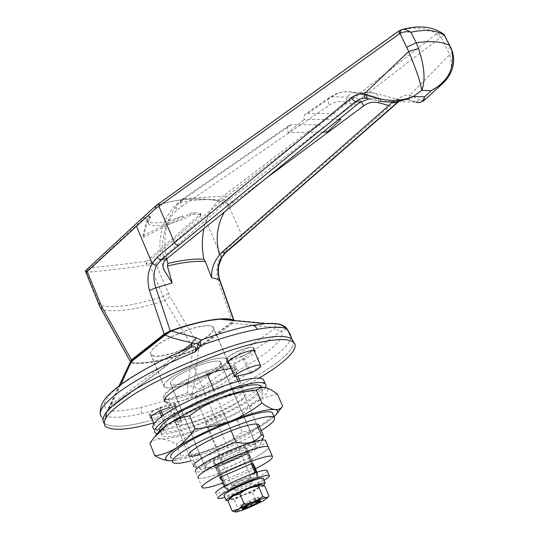 <?xml version="1.0" encoding="UTF-8"?>
<svg xmlns="http://www.w3.org/2000/svg" width="539" height="539" viewBox="0 0 539 539"><rect width="100%" height="100%" fill="white"/><g stroke="black" fill="none" stroke-linecap="round" stroke-linejoin="round"><path stroke-width="0.4" stroke-dasharray="2.69 2.02" d="M236.23 489.52C239.963 487.317 244.362 485.343 249.422 483.584L252.474 482.998L250.81 484.588L238.049 490.281L234.91 490.894L236.23 489.52M247.226 478.389L250.285 477.83L248.641 479.447L235.887 485.134L232.747 485.72L234.047 484.318C237.773 482.102 242.166 480.128 247.226 478.389M267.209 470.864C266.765 471.827 265.033 473.229 261.994 475.068C255.136 479.515 234.916 488.563 225.282 491.44C220.384 493.017 217.257 493.603 215.903 493.198L218.052 498.386M264.009 480.236C257.042 484.662 236.951 493.636 227.411 496.54L224.851 497.329M257.298 456.27C263.867 452.551 267.627 449.674 268.57 447.633C267.627 449.674 263.867 452.551 257.298 456.27C246.053 462.893 222.984 472.777 211.463 476.045C222.984 472.777 246.053 462.893 257.298 456.27M202.24 487.755L195.617 471.672C197.591 472.46 202.004 471.82 208.856 469.765C220.39 466.572 243.439 456.722 254.637 450.052C261.186 446.312 264.925 443.395 265.848 441.3M198.264 478.093C200.212 478.821 204.611 478.14 211.463 476.045C204.611 478.14 200.212 478.821 198.264 478.093M256.234 472.481L258.316 475.304L257.44 475.816L247.105 451.507L249.779 457.8L220.141 470.857L224.109 480.364L223.065 480.694L221.502 479.265M224.109 480.364L253.802 467.266L249.779 457.8L250.642 457.267L248.088 453.595L252.225 463.324L245.353 447.141L213.828 460.852L220.613 477.123L213.828 460.852L212.966 461.391L223.422 486.488L226.649 489.291L227.997 489.823L257.77 476.671L257.44 475.816L226.649 489.291L216.456 464.847L219.097 471.174L250.642 457.267L254.671 466.74L247.967 450.975L250.642 457.267L248.088 453.595L247.044 453.912L251.181 463.648L244.295 447.444L247.044 453.912L215.667 467.879L219.737 477.642M257.009 472.225L258.397 475.762L257.77 476.671L255.412 473.525L224.81 487.04L227.997 489.823L226.649 489.291L216.456 464.854L212.966 461.391L215.667 467.879L219.09 471.167L215.667 467.879L216.53 467.347L248.088 453.595L245.339 447.134L247.967 450.975L217.507 464.537L220.141 470.857L219.097 471.174L223.065 480.694M223.058 480.687L216.456 464.854L247.105 451.507L247.967 450.975L245.353 447.141L212.966 461.391L216.456 464.847L217.507 464.537L228.01 489.83L257.777 476.678L258.397 475.762L256.052 472.541L255.412 473.525L255.095 472.865M223.025 482.91L255.52 468.735M253.802 467.266L254.671 466.74M179.116 412.322C187.377 405.301 217.399 391.846 231.009 389.198C237.221 387.743 241.283 387.575 243.21 388.707C244.639 390.337 242.732 393.032 237.49 396.792C228.772 403.691 201.397 415.973 187.774 418.951C180.882 420.696 176.361 420.952 174.225 419.713C172.911 418.23 174.542 415.764 179.116 412.322M180.969 416.795C189.256 409.829 219.312 396.354 232.909 393.645C239.114 392.163 243.177 391.968 245.083 393.066C246.498 394.663 244.578 397.324 239.323 401.056C230.571 407.915 203.169 420.204 189.553 423.243C182.667 425.015 178.16 425.305 176.031 424.099C174.73 422.65 176.374 420.218 180.969 416.795M264.225 381.383C263.686 384.071 260.613 387.467 255.014 391.57C241.64 402.465 198.049 422.232 175.674 427.279C164.382 430.203 156.977 430.641 153.46 428.613L155.245 433.019M265.431 387.534C263.969 389.933 261.105 392.682 256.84 395.788C243.412 406.608 199.78 426.389 177.419 431.53C168.256 433.935 161.471 434.71 157.051 433.868M263.355 371.876C282.2 360.274 292.36 350.471 293.829 342.467C292.36 350.471 282.2 360.274 263.355 371.876C234.357 390.788 176.61 414.996 144.802 422.024C176.61 414.996 234.357 390.788 263.355 371.876M153.676 422.974C184.062 414.976 231.467 394.919 259.118 378.108M105.408 426.497L104.162 423.351C110.805 427.582 124.347 427.144 144.802 422.024C124.347 427.144 110.805 427.582 104.162 423.351L101.682 417.078L105.368 419.126L106.412 416.499L106.554 412.167L105.368 419.126C105.563 414.606 106.399 411.452 107.867 409.667L109.639 408.818L111.31 404.634L181.367 351.415M165.897 399.487C168.869 399.877 172.898 399.473 177.991 398.274C190.193 395.794 213.949 385.89 225.181 378.365C233.67 372.981 237.086 368.972 235.428 366.325C233.353 364.97 229.068 364.991 222.567 366.379C209.853 368.588 182.216 380.312 171.591 388.188C164.745 392.884 162.104 396.354 163.661 398.584L164.651 399.163M167.164 402.572C170.129 402.936 174.158 402.518 179.251 401.312C191.446 398.793 215.209 388.868 226.468 381.369C234.97 376 238.4 372.018 236.756 369.404L231.029 368.474M172.008 407.572C174.73 405.84 175.835 404.553 175.316 403.711L170.169 403.873C163.667 405.584 157.691 408.144 152.241 411.56C149.943 413.117 149.04 414.269 149.539 415.017L154.882 414.814L158.257 413.858L165.062 411.237L172.008 407.572M151.789 418.352L156.094 417.792L173.235 410.536C175.957 408.811 177.068 407.531 176.556 406.702L171.409 406.891L169.185 407.484M249.564 352.472C253.027 350.242 254.401 348.585 253.687 347.507L249.031 347.446C242.402 349.009 235.994 351.745 229.803 355.659C226.831 357.687 225.686 359.183 226.38 360.14L231.244 360.173C237.369 358.731 243.473 356.164 249.564 352.472M228.987 363.717L232.605 363.34C238.73 361.878 244.841 359.311 250.938 355.625L254.859 352.398M199.989 454.788L202.381 454.155C214.306 451.055 238.251 440.767 249.005 433.996C254.927 430.459 258.275 427.643 259.064 425.541M184.358 414.444C177.412 418.951 174.636 422.165 176.031 424.099C178.16 425.305 182.667 425.015 189.553 423.243C201.546 420.521 225.356 410.368 235.914 403.347C243.48 398.597 246.539 395.168 245.083 393.066C243.177 391.968 239.114 392.163 232.909 393.645C220.977 396.077 194.923 407.134 184.358 414.444M191.129 460.771L192.834 460.299C210.197 455.724 244.335 441.037 259.96 431.267L261.206 430.513M172.979 462.657L171.025 457.874C174.077 459.316 180.706 458.581 190.927 455.671C208.303 451.177 242.415 436.523 257.992 426.699C266.724 421.478 271.683 417.28 272.862 414.093M245.353 391.375C228.051 394.892 189.31 411.338 173.895 421.997C163.971 428.438 160.002 433.006 161.99 435.694C165.136 437.419 171.833 436.927 182.081 434.212C199.511 430.082 233.495 415.562 248.877 405.496C260.121 398.537 264.689 393.531 262.594 390.479C259.899 388.969 254.152 389.273 245.353 391.375M159.807 430.722L160.063 430.971C163.236 432.756 169.947 432.312 180.194 429.637C197.638 425.588 231.595 411.102 246.936 400.976C256.065 395.303 260.889 390.721 261.395 387.238M149.849 443.307C153.123 440.275 156.984 438.807 161.437 438.894C156.344 438.692 155.165 436.671 157.907 432.83M277.47 394.265C269.298 395.693 261.799 398.584 254.974 402.956C248.183 407.632 242.287 413.507 237.288 420.568C226.259 421.383 215.526 423.728 205.076 427.595C194.754 431.719 185.153 437.257 176.26 444.21C170.944 441.023 166.005 439.251 161.437 438.894C170.769 438.874 185.315 435.108 205.076 427.595C224.878 419.827 241.506 411.614 254.974 402.956C267.654 394.413 271.036 389.252 265.127 387.474L263.834 387.292M188.63 455.132L181.097 456.007L178.274 458.372L175.054 460.023L172.13 460.71L168.653 460.73M274.055 416.842L264.117 424.126C250.48 432.581 233.737 440.767 213.889 448.677L201.559 452.619L188.798 455.105M280.92 408.427C275.833 414.915 270.234 420.144 264.117 424.126C257.09 428.384 249.786 431.045 242.2 432.103C233.67 438.935 224.231 444.459 213.889 448.677C195.906 455.684 182.054 459.7 172.325 460.73L172.197 460.744M237.288 420.568L242.2 432.103M176.26 444.21L181.097 456.007M220.707 414.134L207.555 419.807L205.285 422.374L208.822 422.111L221.435 416.741C223.624 415.401 224.534 414.457 224.15 413.891L220.707 414.134M247.751 478.08L234.431 483.907L231.945 486.077L235.381 485.437L248.135 479.905C250.399 478.645 251.383 477.837 251.08 477.473L247.751 478.08M173.78 378.722C179.218 373.433 201.067 363.502 211.315 361.817C215.89 360.867 218.922 360.887 220.397 361.898C221.509 363.299 220.161 365.442 216.348 368.312C210.089 373.554 190.449 382.313 180.693 384.105C175.761 385.203 172.5 385.217 170.903 384.139C169.906 382.966 170.863 381.161 173.78 378.722M208.836 463.089C214.731 458.548 237.025 448.455 247.098 445.868C251.625 444.567 254.536 444.183 255.83 444.709C256.719 445.578 255.149 447.303 251.12 449.883C244.436 454.498 224.446 463.439 214.825 466.04C209.941 467.495 206.801 467.94 205.399 467.38C204.577 466.666 205.73 465.238 208.836 463.089M168 380.19C174.784 373.527 202.516 360.928 215.398 358.846C221.098 357.674 224.871 357.707 226.717 358.961C228.125 360.746 226.4 363.454 221.549 367.093C213.646 373.675 189.149 384.597 176.88 386.881C170.62 388.289 166.477 388.309 164.449 386.941C163.202 385.479 164.388 383.229 168 380.19M201.512 326.311C207.232 325.3 211.059 325.529 212.986 327.005C214.502 329.046 212.885 331.95 208.135 335.73C200.441 342.602 176.105 353.436 163.775 355.342C157.496 356.582 153.298 356.4 151.176 354.783C149.849 353.099 150.947 350.673 154.464 347.5C161.033 340.48 188.542 327.968 201.512 326.311M423.634 100.833L419.847 99.877L415.993 102.073L380.83 101.352L366.102 98.327M219.73 279.674L218.234 281.082L232.605 322.181L233.966 320.732M419.847 99.877L409.93 95.147C405.55 94.709 401.548 96.05 397.917 99.169L226.306 249.442L221.307 255.729C216.786 262.762 215.768 271.211 218.234 281.082M226.306 249.442L226.063 252.299M397.917 99.169L397.95 102.255M452.484 51.872L409.93 95.147L409 97.97L406.932 99.291L415.886 102.066M398.132 101.703L402.397 99.627L406.932 99.291M411.998 95.827C411.372 98.145 410.219 99.405 408.542 99.6L397.93 99.358L373.918 93.004C366.668 91.239 359.87 92.674 353.544 97.296L331.923 113.682C334.604 113.85 337.266 115.447 339.9 118.479M420.164 102.477L415.993 102.073L407.154 99.277C404.25 98.832 401.407 99.641 398.611 101.716M87.911 268.537L87.52 270.706L85.351 270.928L86.341 272.161C99.533 271.413 120.615 268.981 149.586 264.844L150.94 263.409L145.901 264.009L146.857 261.233C120.588 264.649 101.116 266.839 88.45 267.802M399.325 30.642L399.823 30.507C415.892 26.411 428.128 27.543 436.529 33.903L440.363 37.589L441.097 37.151L438.126 33.122L436.529 33.903L223.685 198.803L226.838 201.579L440.363 37.589M159.429 203.203L401.191 29.672M441.589 32.764L438.126 33.122M444.446 35.123L441.097 37.151L449.58 54.426C453.319 65.812 451.008 75.527 442.634 83.572M368.198 98.684L379.395 98.94L369.08 98.893M392.244 101.965C394.582 99.257 396.475 98.388 397.93 99.358M223.685 198.803L150.192 263.43M85.64 270.827L137.27 222.897L156.216 205.649L159.793 203.035M150.94 263.409L155.818 263.665L205.75 220.269L223.806 203.91L220.512 201.263C198.082 197.301 176.651 198.756 156.216 205.649L155.798 205.851M149.586 264.844L164.873 300.493L170.061 296.787L155.818 263.665M130.553 361.81L101.878 309.709C116.687 312.593 137.688 309.521 164.873 300.493L194.181 349.791L199.504 347.022L170.061 296.787M99.055 304.751L101.878 309.709L100.961 308.813M142.869 235.866L182.701 215.836C168.707 222.311 150.563 224.797 147.585 221.259L147.107 218.618L142.869 235.866L143.482 237.315L147.753 220.128L149.714 216.813L150.361 218.335C148.178 220.99 147.679 222.964 148.858 224.244C152.2 228.347 176.826 224.089 190.442 215.202L194.505 214.111L200.461 214.765L201.087 215.048L200.858 215.775L145.901 264.009M182.701 215.836L183.334 217.298L189.802 213.734L193.858 212.642L199.814 213.289L200.441 213.572L200.218 214.3L146.857 261.233M142.276 218.086L148.744 216.078L149.909 216.078L149.714 216.813M183.334 217.298L143.482 237.315M338.566 119.564L304.124 119.49L303.881 117.185L304.528 115.009L305.209 114.248L307.614 113.493L331.923 113.682M323.016 132.156L288.244 132.493L304.124 119.49M327.119 132.116C324.377 127.581 321.123 125.122 317.35 124.725L291.269 124.792L288.843 125.574C287.253 127.009 287.051 129.313 288.244 132.493M307.614 113.493L331.802 96.784C338.667 92.075 345.944 90.619 353.624 92.425L353.517 92.425C349.791 93.052 347.19 96.292 345.701 102.14C339.88 100.753 334.355 101.817 329.12 105.321L181.245 206.767L177.014 210.345C164.119 220.902 159.605 244.288 164.301 260.748L164.456 261.334M361.177 101.709C358.529 98.752 355.983 97.283 353.544 97.296L331.802 96.784L329.524 97.424C327.914 99.149 327.773 101.777 329.12 105.321M166.692 258.855C162.071 234.856 166.524 216.031 180.06 202.374L184.493 198.608L181.872 199.605C180.309 201.229 180.1 203.614 181.245 206.767M224.312 212.123L229.001 206.538C226.596 202.105 223.335 199.841 219.218 199.76C208.445 198.945 195.394 199.821 180.06 202.374L177.466 203.358C175.943 205.123 175.788 207.448 177.014 210.345M229.001 206.538L232.686 203.142C230.409 198.561 227.209 196.223 223.099 196.142L219.218 199.76C211.76 206.646 206.659 216.274 203.917 228.644M184.493 198.608L223.065 196.142M194.181 349.791C168.741 359.648 140.639 365.294 130.802 361.912M199.504 347.022L232.605 322.181M150.361 218.335L150.556 217.601L149.397 217.601L143.913 219.198L141.75 220.458L87.52 270.706M147.107 218.618L147.753 220.128M268.907 495.806L263.537 500.63L256.833 502.644C251.619 507.004 245.568 509.503 238.683 510.143L236.015 512.016L235.28 512.03M227.896 500.819L228.199 500.435C229.641 498.676 231.75 498.582 234.505 500.152C239.781 495.799 245.824 493.326 252.643 492.727L257.905 487.896C250.911 491.73 243.446 495.031 235.482 497.793C231.372 499.134 229.432 499.377 229.661 498.508M261.469 484.561C262.385 484.884 261.193 485.996 257.898 487.889L264.636 485.787M263.315 478.612L260.007 481.347C255.149 484.628 238.932 491.959 231.238 494.29C227.532 495.496 225.181 495.961 224.17 495.678M263.51 485.181L262.048 486.138C257.17 489.392 240.933 496.729 233.246 499.101L228.159 500.488M249.449 501.169L244.693 502.772L240.455 505.205L245.077 503.675L241.263 505.872L254.934 500.36L259.171 497.942L254.63 499.444L258.504 497.207L253.485 498.878L249.449 501.169L250.83 504.443M246.067 506.06L244.693 502.772M254.873 502.166L253.485 498.878M259.892 500.475L258.504 497.207M255.654 501.863L254.63 499.444M260.546 501.182L259.171 497.942M255.58 501.89L254.934 500.36M251.221 504.221L250.258 501.937M246.943 505.764L246.276 504.194M242.624 509.126L241.263 505.872M246.08 506.06L245.077 503.675M241.829 508.479L240.455 505.205M234.505 500.152L238.683 510.143M252.643 492.727L256.833 502.644M176.785 386.948C170.492 388.37 166.329 388.39 164.294 387.015C162.98 385.372 164.489 382.845 168.822 379.443C176.408 372.678 203.169 360.759 215.499 358.772C221.226 357.593 225.019 357.633 226.865 358.886C228.233 360.503 226.831 362.969 222.661 366.298C215.337 372.9 189.715 384.536 176.785 386.948M163.748 355.558C157.435 356.811 153.211 356.623 151.082 355.006C149.68 353.119 151.095 350.411 155.32 346.867C162.704 339.786 189.263 327.968 201.674 326.391C207.421 325.374 211.268 325.603 213.201 327.085C214.67 328.931 213.363 331.586 209.287 335.049C202.179 341.975 176.745 353.544 163.748 355.558M250.285 443.678C235.024 447.7 203.836 462.577 200.932 467.165C199.504 468.721 199.74 469.577 201.64 469.712C203.91 469.752 207.266 469.112 211.719 467.785C223.119 464.685 246.667 454.182 254.772 448.65C258.619 446.211 260.708 444.338 261.031 443.024C260.687 441.522 257.103 441.737 250.285 443.678M263.382 437.196C262.365 438.679 260.067 440.565 256.497 442.856C247.421 448.529 235.853 454.161 221.798 459.747C215.681 467.239 207.245 469.685 196.486 467.097L193.575 466.707L165.244 397.897L168.35 398.88L193.878 393.072C216.348 385.008 238.932 370.738 233.886 367.046L231.723 366.224L236.149 376.505M106.102 414.329L106.412 416.499C114.315 418.136 125.978 417.173 141.386 413.602C156.795 409.889 173.491 404.331 191.473 396.913L198.776 397.445L191.958 394.117L189.169 393.423L191.473 396.913L192.47 394.595M180.599 384.172C197.469 380.689 225.868 365.348 220.552 361.824C219.063 360.813 216.018 360.786 211.416 361.75C206.747 362.673 200.919 364.566 193.932 367.423C178.726 374.194 170.856 379.537 170.331 383.445L170.748 384.206C172.352 385.291 175.64 385.284 180.599 384.172M250.217 450.287C254.92 447.404 256.82 445.47 255.917 444.48C252.744 443.563 243.965 446.097 229.594 452.073C221.246 455.731 214.852 458.972 210.392 461.808C206.875 464.012 205.036 465.676 204.867 466.794L205.17 467.286C207.468 469.914 237.544 458.305 250.217 450.287M286.991 328.756L285.899 328.359L288.749 331.674M282.086 325.172L283.972 325.879L285.899 328.359M106.082 413.17L105.839 416.121M106.554 412.167L107.672 410.678L131.86 360.611M191.958 394.117L193.535 386.604L198.837 348.76L192.692 351.185L192.692 350.613C179.703 355.295 167.764 358.704 156.869 360.854L156.492 361.413C145.463 363.555 136.778 364.135 130.438 363.151L129.939 362.734M111.566 402.593L110.623 403.239L110.926 404.944L106.176 413.676M209.462 320.462L209.199 320.604C198.136 322.484 185.416 325.947 171.025 330.993L171.079 330.919M165.574 333.998L171.025 330.993M192.692 350.613L197.335 348.053L198.837 348.76L232.942 323.211C234.35 321.702 234.687 320.692 233.946 320.186L232.949 320.334L231.413 322.457L232.942 323.211L275.928 327.604L285.374 327.813M291.121 337.077C289.719 344.562 279.626 354.244 260.842 366.129C242.853 377.361 222.162 387.804 198.776 397.445L198.776 397.445C194.734 394.204 195.071 391.381 199.794 388.969L281.547 330.973C279.431 331.222 277.403 330.205 275.463 327.921L275.928 327.604L273.603 323.885L233.946 320.186M281.304 325.03L273.603 323.885M289.928 333.479C286.499 329.268 283.709 328.433 281.547 330.973C288.412 341.254 247.057 369.417 199.794 388.969C197.692 389.293 195.738 388.41 193.925 386.308L187.687 385.83L187.687 392.594L189.169 393.423M156.492 361.413C167.481 359.243 179.548 355.834 192.692 351.185L187.687 385.83M120.837 384.603L111.31 404.634M190.57 347.534L188.549 348.585L190.611 347.52M187.687 392.594C170.903 399.082 155.347 403.994 141.029 407.336C126.672 410.61 115.555 411.722 107.672 410.678M156.869 360.854C145.981 362.969 137.418 363.488 131.179 362.403M209.199 320.604C220.121 318.798 228.037 318.711 232.949 320.334M231.123 430.796L213.727 389.724M207.266 374.477L206.073 371.654L231.723 366.224M238.285 381.477L256.564 423.991M221.798 459.747L193.878 393.072M168.35 398.88L196.486 467.097M180.929 420.966L165.163 425.055C159.221 428.006 156.512 430.061 157.031 431.234C158.756 433.538 181.65 424.004 181.542 420.993L180.929 420.966L174.117 404.493L158.331 408.36C152.422 411.318 149.741 413.426 150.3 414.686C152.099 417.193 174.932 407.747 174.744 404.533L174.117 404.493M242.058 356.111L243.52 355.585C250.574 352.001 253.701 349.434 252.885 347.884C250.52 345.176 227.377 355.134 226.966 358.974L242.058 356.111L249.604 373.527M206.073 371.654C182.883 379.847 160.157 394.44 165.244 397.897M205.75 220.269L221.819 257.649M156.02 205.682L156.377 205.507C176.819 198.621 198.251 197.159 220.68 201.135L223.806 203.91L226.838 201.579L242.132 235.88L241.822 238.831M450.328 46.475L447.875 50.255M86.341 272.161L99.83 305.438C114.713 308.396 135.734 305.397 162.886 296.437L168.444 293.546M224.46 486.346L224.81 487.04L223.631 486.805M230.281 483.321L248.23 475.398M184.459 198.608L291.269 124.792M378.944 100.995C378.789 96.083 377.111 93.415 373.918 93.004L353.624 92.425L379.395 98.94M232.686 203.142L265.316 178.901M317.35 124.725L223.099 196.142M356.569 104.97L345.701 102.14M141.178 219.103L141.75 220.458M200.218 214.3L200.858 215.775M199.814 213.289L200.461 214.765M193.858 212.642L194.505 214.111M189.802 213.734L190.442 215.202M148.744 216.078L149.397 217.601M143.253 217.648L143.913 219.198M193.932 367.423L229.594 452.073M275.463 327.921L193.925 386.308M188.549 348.585L107.867 409.667C100.793 405.955 104.741 398.058 119.719 385.985C136.502 373.372 159.443 360.901 188.549 348.585M141.386 413.602L141.029 407.336M132.277 360.436L165.992 333.823M231.413 322.457L197.335 348.053M181.542 420.993L174.744 404.533M165.163 425.055L161.687 416.559M159.504 411.23L158.331 408.36M166.591 424.523L162.953 415.636M160.885 410.59L159.76 407.841M251.073 372.988L243.52 355.585M235.152 376.727L227.566 359.082M226.993 359.075L228.051 361.548L226.966 358.974M252.474 482.998L250.285 477.83M234.91 490.894L232.747 485.72M239.909 381.039L243.21 388.707M189.041 455.698L174.225 419.713M235.428 366.325L236.756 369.404M164.355 400.282L163.661 398.584M175.316 403.711L176.556 406.702M150.576 417.563L149.539 415.017M253.687 347.507L255.082 350.694M227.485 362.713L226.38 360.14M262.594 390.479L261.186 387.245M160.063 430.971L161.99 435.694M155.731 435.485L154.423 437.082M251.08 477.473L224.15 413.891M231.945 486.077L205.285 422.374M255.83 444.709L220.397 361.898M170.903 384.139L205.399 467.38M226.717 358.961L212.986 327.005M164.449 386.941L151.176 354.783M379.092 98.886L353.517 92.425C346.82 91.071 340.419 91.819 334.301 94.655L329.524 97.424L305.209 114.248M182.081 199.43L288.843 125.574M181.872 199.605L177.466 203.358C171.954 208.398 167.636 214.556 164.503 221.839C162.266 227.047 160.763 233.515 159.995 241.229C159.524 257.393 161.249 260.317 163.277 267.856M200.441 213.572L201.087 215.048M149.909 216.078L150.556 217.601M148.858 224.244L147.585 221.259M226.191 500.549L226.023 500.138M164.294 387.015L151.082 355.006M213.201 327.085L226.865 358.886M261.031 443.024L262.244 440.013M201.64 469.712L195.111 467.104M220.552 361.824L255.917 444.48M205.17 467.286L170.748 384.206M106.203 412.827L119.011 385.964M105.839 416.128C106.931 411.762 108.198 409.323 109.633 408.825M109.639 408.818L190.826 347.433M101.682 417.078L100.241 413.77M150.3 414.686L151.075 416.586M153.979 423.728L157.031 431.234M174.717 404.472L181.522 420.932M252.885 347.884L253.957 350.33M233.886 367.046L237.8 376.134"/><path stroke-width="0.81" d="M215.903 493.198C215.142 492.633 216.355 491.312 219.548 489.244C225.625 484.918 248.203 474.711 258.282 471.82C262.816 470.406 265.707 469.88 266.953 470.264L267.209 470.864M224.851 497.329C221.286 498.373 219.016 498.723 218.052 498.386C217.305 497.847 218.531 496.554 221.731 494.506C227.842 490.227 250.446 480.006 260.512 477.062C265.047 475.62 267.923 475.075 269.156 475.425C269.972 476.085 268.301 477.662 264.164 480.148L264.009 480.236M255.52 468.735L261.294 465.629C269.776 460.885 273.441 457.766 272.289 456.277L268.159 446.676C266.414 446.009 262.466 446.568 256.301 448.367C244.335 451.52 217.54 463.122 206.814 469.907C199.942 474.024 197.092 476.752 198.264 478.093C197.092 476.752 199.942 474.024 206.814 469.907C217.54 463.122 244.335 451.52 256.301 448.367C262.466 446.568 266.414 446.009 268.159 446.676L265.417 440.302C263.652 439.581 259.69 440.1 253.519 441.859C241.539 444.931 214.771 456.499 204.099 463.338C197.247 467.495 194.424 470.271 195.617 471.672M265.848 441.3L265.417 440.302M272.289 456.277C270.578 455.684 266.643 456.311 260.492 458.163C248.553 461.451 221.704 473.101 210.911 479.791C203.998 483.86 201.108 486.522 202.24 487.755C204.16 488.401 208.546 487.647 215.384 485.491L223.025 482.91M221.502 479.265L219.744 477.655L220.613 477.123L252.225 463.324L254.671 466.74L257.009 472.225M255.095 472.865L254.92 472.447L255.964 472.11L252.225 463.324L256.234 472.481M157.051 433.868L155.245 433.019C153.211 430.701 155.879 426.8 163.256 421.309C176.624 410.105 225.154 388.478 246.438 384.415C255.991 382.185 262.244 381.915 265.188 383.606L266.118 385.25L265.431 387.534M153.46 428.613C151.398 426.241 154.046 422.293 161.404 416.775C174.717 405.483 223.193 383.883 244.497 379.921C254.058 377.724 260.324 377.502 263.295 379.254L264.225 381.383M259.118 378.108L264.609 374.76C285.306 362.013 300.607 347.621 293.337 342.036C288.385 338.849 278.218 338.782 262.837 341.827C229.944 346.793 151.809 379.82 124.3 401.003C107.867 412.638 101.568 421.134 105.408 426.497C112.018 430.648 125.547 430.142 145.995 424.975L153.676 422.974M293.829 342.467L291.963 338.95C286.984 335.709 276.803 335.588 261.408 338.586C228.496 343.431 150.415 376.411 122.966 397.681C106.762 409.216 100.443 417.718 104.014 423.203C100.443 417.718 106.762 409.216 122.966 397.681C150.415 376.411 228.496 343.431 261.408 338.586C276.803 335.588 286.984 335.709 291.963 338.95L293.829 342.467M231.029 368.474L223.914 369.525C211.207 371.775 183.556 383.519 172.904 391.361C166.052 396.044 163.391 399.487 164.934 401.683L167.164 402.572M164.651 399.163L165.897 399.487M169.185 407.484C163 409.438 157.765 411.809 153.474 414.585C151.169 416.135 150.266 417.274 150.758 418.015L151.789 418.352M254.859 352.398L255.082 350.694L250.433 350.653C243.803 352.236 237.389 354.979 231.191 358.88C228.213 360.901 227.06 362.383 227.748 363.333L228.987 363.717M259.064 425.541L258.592 424.442C256.78 423.593 252.778 424.004 246.599 425.669C234.741 428.505 208.532 439.73 197.752 446.75C190.678 451.109 187.774 454.094 189.041 455.698C190.685 456.546 194.336 456.243 199.989 454.788M261.206 430.513C271.784 424.085 276.116 419.638 274.196 417.173C271.622 415.96 265.949 416.526 257.184 418.85C239.983 422.872 201.04 439.534 185.355 449.836C175.276 456.088 171.146 460.367 172.979 462.657C175.714 463.985 181.764 463.358 191.129 460.771M272.862 414.093L272.134 412.436C269.54 411.176 263.861 411.688 255.088 413.979C237.867 417.907 198.958 434.528 183.321 444.897C173.268 451.19 169.172 455.516 171.025 457.874M261.395 387.238L260.559 385.803C257.844 384.246 252.09 384.496 243.284 386.564C225.956 389.987 187.255 406.399 171.894 417.125C162.387 423.331 158.358 427.865 159.807 430.722M263.834 387.292L259.016 387.386C249.672 388.424 237.066 391.92 221.199 397.883C199.039 406.494 181.064 415.448 167.258 424.752L154.423 437.082L149.849 443.307L154.895 455.785C162.434 454.815 169.691 452.113 176.657 447.687C190.651 438.625 208.761 429.704 230.975 420.925C252.69 412.733 267.29 408.953 274.762 409.586C277.962 409.916 280.455 408.953 282.247 406.696L280.92 408.427M282.685 406.17L277.47 394.265C272.889 390.593 268.772 388.329 265.127 387.474L260.916 387.561L256.463 390.404C244.362 391.233 232.605 393.726 221.199 397.883C209.873 402.33 199.356 408.319 189.64 415.852C181.481 417.226 174.016 420.191 167.258 424.752C162.866 427.804 159.753 430.499 157.907 432.83L155.731 435.485M172.197 460.744L170.364 460.811C162.327 460.555 164.422 456.183 176.657 447.687C183.422 443.018 189.539 436.711 195.01 428.761C207.535 427.804 219.528 425.197 230.975 420.925C242.328 416.357 252.643 410.381 261.92 402.997C266.92 406.783 271.198 408.98 274.762 409.586C277.646 409.99 278.34 411.385 276.837 413.763L274.055 416.842M168.653 460.73C164.557 460.245 159.968 458.601 154.895 455.785M256.463 390.404L261.92 402.997M189.64 415.852L195.01 428.761M164.179 334.065L149.444 290.46L155.852 287.813L170.263 330.919L164.179 334.065L131.455 359.937L130.553 361.81M366.102 98.327C362.208 98.01 358.583 99.169 355.241 101.804L178.443 245.616L161.296 259.886L156.398 265.7C153.352 272.303 153.17 279.674 155.852 287.813L172.184 282.935L164.119 270.228L163.277 267.856M149.444 290.46C146.844 280.091 147.78 271.164 152.254 263.665L157.294 257.042L174.488 242.624L351.01 98.091C355.08 94.837 359.493 93.436 364.249 93.901L380.682 98.987C391.954 101.521 402.822 100.705 413.292 96.542C402.842 101.386 392.021 102.989 380.83 101.352L380.682 98.987M369.08 98.893L360.847 101.918L356.569 104.97L167.474 258.174L160.71 259.879L158.688 258.915L157.294 257.042M360.847 101.918L355.241 101.804L351.01 98.091M366.365 98.354C364.822 98.051 364.121 96.569 364.249 93.901L408.683 51.488L400.032 33.472L399.224 33.923L399.325 30.642M368.198 98.684C366.897 98.448 366.372 97.094 366.628 94.621M170.263 330.919C198.258 320.779 225.194 316.427 233.616 320.025L219.299 279.249C217.116 271.488 217.729 264.447 221.138 258.127L225.161 252.69L398.132 101.703M224.312 212.123C216.934 225.349 215.29 239.464 219.386 254.482L219.548 255.048C213.788 261.914 211.153 269.46 211.638 277.7L219.73 279.674M233.966 320.732L233.913 320.206M241.822 238.831L226.063 252.299L225.161 252.69L222.149 252.057L388.862 105.503L392.244 101.965M398.611 101.716L397 102.619L391.792 102.518M415.886 102.066C420.393 103.555 423.277 101.81 424.55 96.831L423.634 100.833L420.164 102.477M142.276 218.086L87.911 268.537M423.634 100.833L442.627 83.579L431.2 90.667L421.727 90.363C420.575 82.339 416.223 69.376 408.683 51.488L418.567 48.55C424.57 66.762 425.628 80.702 421.727 90.363L413.292 96.542L424.55 96.831L431.2 90.667C447.997 81.584 454.909 68.386 451.938 51.077L452.484 51.872M451.938 51.077L449.661 45.478L444.392 35.298C436.489 30.103 425.318 29.079 410.866 32.219L416.236 42.756L418.567 48.55M401.286 29.632L403.468 29.2L405.8 29.483L410.866 32.219C407.086 31.249 403.475 31.666 400.032 33.472L401.151 29.679M406.965 47.136L416.236 42.756C431.281 40.701 442.425 41.604 449.661 45.478L444.102 34.584L441.589 32.764M399.224 33.923L158.884 206.255L159.288 203.311L399.19 30.736L402.909 29.234C419.996 24.909 433.727 26.687 444.102 34.584L444.446 35.123M203.917 228.644C201.808 238.777 201.808 248.971 203.924 259.246L205.332 261.55C195.772 260.728 183.119 262.224 167.38 266.037L167.885 263.436L166.692 258.855M155.798 205.851L155.454 208.741L87.23 271.575L85.344 270.928M167.474 258.174L164.456 261.334C162.65 264.076 162.535 267.041 164.119 270.228M219.548 255.048L222.149 252.057M130.31 361.453L101.244 309.312L101.689 306.624L131.455 359.937M339.9 118.479L340.736 119.564L338.566 119.564M340.736 119.564L327.119 132.116L323.016 132.156M167.38 266.037L172.184 282.935M265.316 178.901L363.663 105.86L361.177 101.709M211.638 277.7L205.332 261.55M263.531 500.643C256.53 504.437 248.978 507.785 240.879 510.689L236.028 512.016C234.196 512.117 235.071 511.14 238.656 509.079L244.18 504.08C251.221 503.446 257.433 500.886 262.81 496.406C265.309 497.915 267.176 497.942 268.409 496.493L268.907 495.806L264.636 485.787L260.694 484.581L258.491 486.218C251.524 486.811 245.319 489.351 239.875 493.825L233.333 495.819L227.896 500.819L232.127 510.979L238.642 509.072C245.804 505.184 253.512 501.769 261.779 498.824C265.606 497.544 267.452 497.248 267.324 497.955L263.531 500.643M235.28 512.03L232.127 510.979M228.199 500.435L229.661 498.508L233.34 495.813C240.468 491.871 248.095 488.502 256.22 485.706L261.469 484.561M228.159 500.488L226.191 500.549C225.605 500.098 226.778 498.986 229.702 497.214C234.842 493.879 251.248 486.535 258.558 484.345C262.042 483.22 264.258 482.776 265.195 483.018L263.51 485.181M226.023 500.138L224.17 495.678C223.577 495.206 224.736 494.074 227.653 492.289C232.767 488.92 249.159 481.59 256.476 479.44C259.96 478.322 262.183 477.904 263.126 478.167L263.315 478.612M246.444 506.936L242.624 509.126L247.637 507.428L260.546 501.182L256.005 502.698L259.892 500.475L254.873 502.166L250.83 504.443L246.067 506.06L241.829 508.479L246.444 506.936L246.08 506.06M256.005 502.698L255.654 501.863M256.301 503.588L255.58 501.89M251.625 505.184L251.221 504.221M247.637 507.428L246.943 505.764M239.875 493.825L244.18 504.08M258.491 486.218L262.81 496.406M193.575 466.707L194.175 464.099C197.766 459.585 217.958 448.913 235.893 442.061C246.822 444.911 255.291 442.553 261.294 434.993L263.295 435.371L263.76 436.246L263.382 437.196M288.749 331.674L286.991 328.756M293.337 342.036L287.22 329.188C282.759 326.493 272.801 326.54 257.339 329.329C241.459 332.24 222.681 337.609 201.02 345.452L195.334 351.745L198.453 344.077L200.238 341.382L201.02 345.452L198.392 344.785M198.453 344.077L192.329 343.1L193.326 340.789L196.526 337.879L200.98 340.109C220.828 332.886 238.103 327.961 252.811 325.334L265.262 323.643C276.359 323.885 277.006 321.945 286.755 328.399L283.972 325.879M131.86 360.611L120.837 384.603M119.011 385.964L129.906 362.821L165.163 335.042L165.574 333.998M171.079 330.919L196.526 337.879M190.611 347.52L192.329 343.1L172.527 337.993L165.163 335.042L171.267 330.98C185.8 325.832 198.642 322.322 209.799 320.429L209.462 320.462M200.98 340.109L200.238 341.382M233.946 320.186C230.631 319.081 225.895 318.744 219.723 319.189L265.269 323.643C273.125 323.009 278.73 323.521 282.086 325.172L281.304 325.03M101.682 417.078C97.33 412.086 103.535 403.408 120.298 391.058C139.635 377.435 164.644 364.33 195.334 351.745L195.334 351.745C196.573 347.412 195.3 345.876 191.527 347.15L190.57 347.534M219.723 319.189L209.799 320.429M235.893 442.061L231.123 430.796M213.727 389.724L207.266 374.477M236.149 376.505L238.285 381.477M256.564 423.991L261.294 434.993M251.073 372.988C258.161 369.417 261.327 366.911 260.566 365.469C258.296 362.99 235.065 373.015 234.553 376.64L251.073 372.988M156.398 265.7L152.254 263.665L136.394 226.057M178.443 245.616L176.543 245.05L174.643 242.954L158.884 206.255L155.454 208.741L156.02 205.682M226.063 252.299L221.138 258.127M397.95 102.255L240.926 239.208M442.634 83.572C446.191 79.887 447.276 79.118 450.483 73.257C453.926 66.162 454.532 58.839 452.302 51.293L450.328 46.475M167.885 263.436C182.667 259.96 194.68 258.558 203.924 259.246M85.324 270.942L136.643 223.287L155.623 205.992L159.429 203.203M87.23 271.575L101.689 306.624M100.059 303.194L99.189 305.094L100.961 308.813M223.631 486.805L223.422 486.488L224.291 485.962L230.281 483.321M224.46 486.346L220.613 477.123M248.23 475.398L254.92 472.447L251.181 463.648M256.052 472.541L255.964 472.11L256.052 472.541M363.663 105.86C368.346 102.457 373.386 101.433 378.782 102.767L378.944 100.995M378.782 102.767L388.862 105.503M291.121 337.077L289.928 333.479M181.367 351.415L191.871 343.437M257.339 329.329L255.378 326.56L252.811 325.334M161.687 416.559L159.504 411.23M162.953 415.636L160.885 410.59M234.553 376.64L228.064 361.534L234.553 376.667M269.156 475.425L266.953 470.264M263.295 379.254L265.188 383.606M164.934 401.683L164.355 400.282M150.758 418.015L150.576 417.563M227.748 363.333L227.485 362.713M274.196 417.173L272.134 412.436M261.186 387.245L260.559 385.803M260.916 387.561L259.016 387.386M282.247 406.696L276.837 413.763M221.819 257.649L219.137 264.582C218.76 265.356 217.399 272.417 219.642 279.424L233.899 320.173M85.378 271.002L99.055 304.751M268.409 496.493L267.324 497.955M263.126 478.167L265.195 483.018M262.244 440.013L263.76 436.246M165.52 334.039L131.812 360.652L129.939 362.734M219.636 319.189L209.691 320.429C196.499 322.861 183.637 326.351 171.119 330.906L165.527 334.039M190.826 347.433L191.513 347.15C169.354 356.144 149.114 366.365 130.802 377.799C123.586 382.481 117.489 386.955 112.51 391.24C107.308 396.286 100.119 401.535 100.241 413.77M151.075 416.586L153.979 423.728M253.957 350.33L260.566 365.469M237.8 376.134L239.909 381.039M258.592 424.442L263.295 435.371"/></g></svg>
